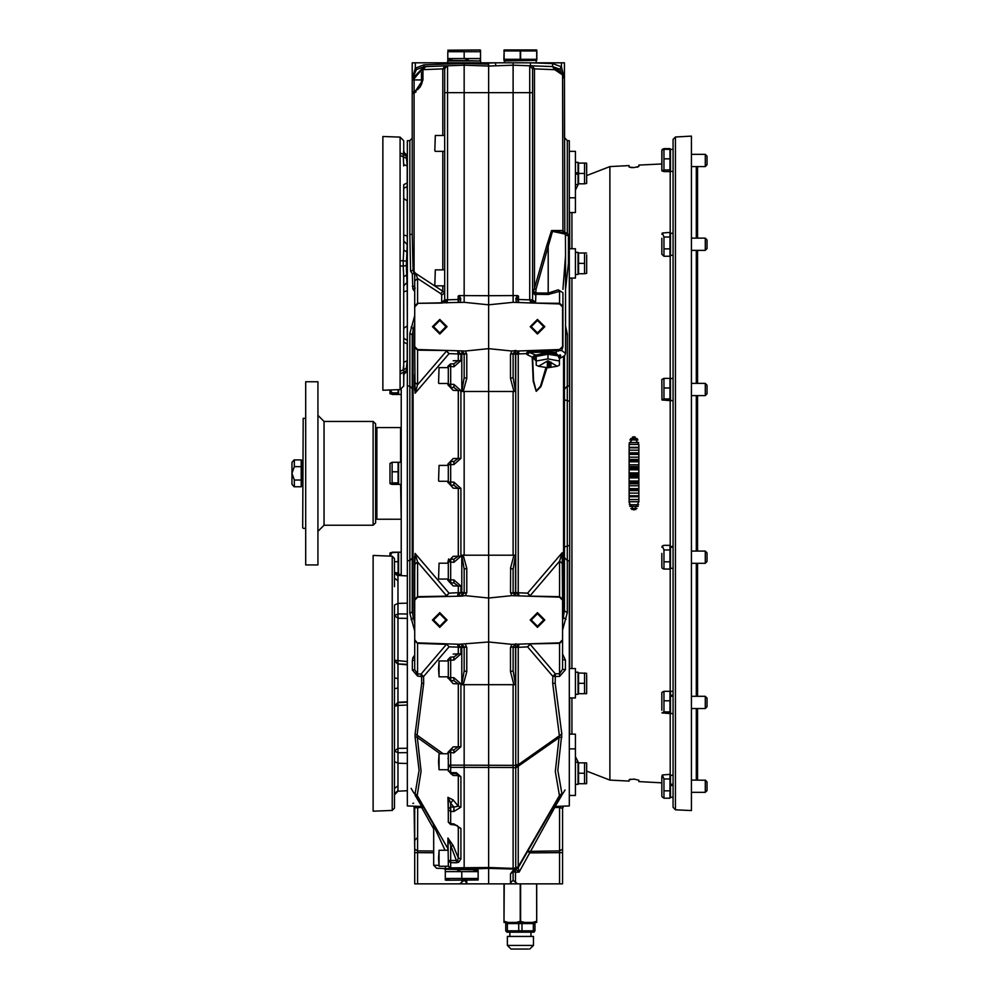 <?xml version="1.0" encoding="UTF-8"?>
<svg xmlns="http://www.w3.org/2000/svg" width="999" height="999" viewBox="0 0 999 999"><rect width="100%" height="100%" fill="white"/><g stroke="black" fill="none" stroke-linecap="round" stroke-linejoin="round"><path stroke-width="1.5" d="M302.647 460.464L301.673 460.464L301.673 486.213L302.647 486.213M294.031 459.965L291.895 462.387L291.895 484.315L294.031 486.738M390.01 393.356L390.01 391.308M401.261 462.287L398.564 462.287L398.564 484.39L401.261 484.39L398.564 484.39M390.01 464.148L390.01 483.304L390.01 464.148M401.261 552.247L398.564 552.247L398.564 574.363L401.261 574.363L398.564 574.363M401.261 575.611L401.261 389.448M390.01 556.068L390.01 553.346L390.01 556.068M398.564 389.71L398.564 394.455L401.261 394.455L398.564 394.455M400.649 484.39L401.261 518.568M375.599 428.746L376.823 427.522L376.823 519.168L400.649 519.168M376.823 427.522L400.649 427.522L400.649 462.287M421.416 84.628L421.416 72.427L421.903 83.242M434.865 285.289L435.352 269.892L434.865 285.289M434.865 150.886L435.352 135.489L434.865 150.886M438.524 383.054L439.011 367.657L438.524 383.054M438.524 480.806L439.011 465.409L438.524 480.806M438.524 578.558L439.011 563.161L438.524 578.558M438.524 668.855L439.011 660.913L439.011 676.798L438.524 668.855M438.524 761.725L439.011 753.783L439.011 769.667L438.524 761.725M438.524 858.266L439.011 850.324L439.011 866.208L438.524 858.266M439.011 866.208L448.301 866.208L448.301 860.464L456.456 860.551L456.456 862.711L458.703 862.312L457.679 860.589L456.456 860.551L448.301 839.06L447.902 849.512M461.738 869.167L443.419 868.531L445.242 869.255L478.234 868.768M445.891 869.255L477.597 869.867L478.121 871.628L478.121 870.229M478.121 879.957L445.891 880.256L445.367 878.496L478.121 878.496L478.121 879.957L478.121 871.628L445.367 871.628L445.367 870.166L445.367 879.957M412.25 569.405L412.25 587.25L412.25 558.129L409.89 560.576L409.89 333.391L414.697 315.696M437.512 831.518L417.145 796.253L423.751 807.691L421.715 806.468L407.367 805.968L407.367 386.039L409.89 386.126L412.25 388.574L412.25 359.453L412.25 377.297M560.626 794.292L518.269 867.644L519.118 872.102L515.734 869.167L488.623 868.406L488.623 883.915L488.623 764.997L488.623 868.406L464.185 869.255L464.185 684.715L461.825 684.727L464.185 670.829L464.185 646.778L461.825 644.343L459.64 644.268L488.623 641.932L511.838 644.293L559.602 642.794L562.549 639.747L562.549 600.224L559.602 597.165L511.838 595.666L488.623 598.039L488.623 555.407L488.623 764.997L488.623 598.039L465.409 595.666L461.438 596.191L464.185 593.181L464.185 569.143L461.825 555.244L464.185 555.257L464.185 391.446L461.825 391.458L461.825 354.133L464.185 354.133M461.825 684.727L461.825 647.389L464.185 647.389M407.367 386.039L407.367 140.734L409.89 140.647L409.89 234.665L412.25 234.091L412.25 79.883L412.25 93.769L412.899 92.308L417.819 89.435L420.279 86.751L422.914 79.883L414.048 92.994L416.084 91.97M421.416 79.883L412.25 79.883L412.25 62.775L415.309 62.775L415.309 68.182L423.988 64.798L464.185 63.387L488.623 64.248L488.623 62.775L415.309 62.775M417.644 303.908L414.697 306.955L414.697 305.856L417.644 303.359L464.185 302.285L488.623 304.77L513.061 302.285L513.061 295.567L488.623 295.716L488.623 92.72L488.623 555.407L488.623 295.716L459.14 295.592L460.839 298.626L460.289 302.397L464.185 302.285L464.185 65.222L488.623 66.084L488.623 92.72L488.623 66.084L513.061 65.222L552.597 66.608L563.186 73.551L564.385 78.821L564.847 233.841L562.986 232.567L552.609 231.156L548.239 246.341L546.64 245.704L551.598 230.557L562.599 230.532L564.71 233.704M417.644 883.915L414.697 883.915L414.697 852.597L417.644 852.597L417.644 883.915L459.64 883.915L464.185 880.256L466.72 882.666L465.409 883.915L459.64 883.915M422.377 69.643L423.089 67.782L425.287 66.608L447.589 65.809L447.589 92.72L444.63 92.72L444.63 68.856L422.377 69.643L422.377 79.883M447.889 753.783L447.889 752.422L450.661 749.974L453.908 749.862L453.908 752.921L448.301 752.422L448.301 765.159L513.061 765.346L513.061 684.715L464.185 684.715M447.889 660.913L447.889 659.552L450.661 657.117L453.908 657.005L453.908 660.052L448.301 660.164L448.301 677.559L453.908 677.672L453.908 680.719L450.661 680.606L448.301 678.221M448.726 558.891L447.889 561.8L453.196 556.306L458.354 556.131L453.908 559.24L450.661 559.353L453.908 559.24L453.908 562.3L448.301 561.8L448.301 579.795L453.908 579.907L453.908 582.966L450.661 582.854L448.301 580.456M447.889 465.409L447.889 464.048L450.661 461.6L453.908 461.488L453.908 464.547L448.301 464.66L448.301 482.042L453.908 482.155L453.908 485.214L450.661 485.102L448.301 482.704M447.889 367.657L447.889 366.296L450.661 363.848L453.908 363.736L450.661 363.848L453.908 363.736L453.908 366.783L448.301 366.296L448.301 384.29L453.908 384.403L453.908 387.462L450.661 387.337L453.908 387.462L458.354 390.572L460.889 390.572L453.908 384.403M464.185 592.569L461.825 592.569L461.825 555.244M445.442 596.203L446.441 596.166L448.988 593.106L458.354 592.607L460.889 592.694L457.505 595.779L458.354 592.782L460.889 592.694M458.354 592.607L458.354 586.088L460.889 586.088L453.908 579.907M460.889 488.336L458.354 488.336L458.354 556.131L460.889 556.131L460.889 488.336L453.908 482.155M447.889 464.048L453.196 458.553L460.889 458.366L460.889 390.572M464.185 353.696L461.863 351.973L461.825 354.133L458.354 354.096L457.505 350.924L460.889 354.008L460.889 360.614L458.354 360.614L453.908 363.736M453.908 823.863L453.858 824.749L457.305 825.723L458.354 827.322L460.889 828.396L453.908 823.863L450.661 823.7L450.624 824.587L448.301 822.152M447.889 752.422L453.196 746.927L460.889 746.753L460.889 683.84L453.908 677.672M453.908 749.862L458.354 746.753L458.354 683.84L460.889 683.84M464.185 646.965L461.863 645.229L461.825 647.389L458.354 647.364L457.505 644.193L460.889 647.265L460.889 653.883L458.354 653.883L453.908 657.005M464.185 63.387L464.185 65.222L424.051 66.621L416.508 69.58L415.309 68.182L412.25 78.834L414.023 78.834L414.023 91.571M532.617 299.812L529.67 299.812L529.67 92.72L532.617 92.72L532.617 68.856L532.617 300.012L535.564 303.059L530.469 301.398L530.506 302.884L513.061 302.285L516.358 302.385L515.809 298.614L517.494 295.592L513.061 295.567L513.061 92.72L447.589 92.72L447.589 299.812L459.028 299.463L458.116 296.029L459.14 295.592M446.74 302.884L447.589 299.812L444.63 299.812L444.63 92.72M480.032 60.951L448.339 60.34L447.814 58.579L447.814 60.04M447.814 50.25L480.032 49.95L480.556 51.711L447.814 51.711L447.814 58.579L480.556 58.579L480.032 60.34M447.689 62.775L447.689 60.951L480.681 60.951L480.681 62.775M515.372 869.18L515.422 872.227L513.061 871.615L513.061 880.369L513.061 872.227L513.061 880.369L517.607 883.915L559.602 883.915L559.602 852.597L562.549 852.597L562.549 883.915L559.602 883.915M565.609 325.999L567.332 334.103L567.332 560.564L569.268 560.639L569.268 805.981L555.244 806.48L561.85 795.316L559.303 796.565L555.044 803.958L559.39 795.529L561.938 793.855L560.589 797.439M565.209 234.328L567.332 233.054L567.332 140.647L569.268 140.709L569.268 386.064L567.332 386.126L564.385 389.185L564.385 387.812M560.851 70.217L559.665 69.168L560.851 70.217L559.665 69.168L561.438 66.758L561.438 62.775L564.385 62.775L564.385 78.821L562.599 74.863L554.645 69.655L532.617 68.856L529.67 65.809L529.67 92.72L513.061 92.72L513.061 62.775L488.623 62.775M564.385 356.131L564.385 610.851L567.332 612.599L567.332 560.564L564.385 557.517L564.385 558.891M564.385 571.103L564.385 588.174L564.385 571.103M564.385 358.529L564.385 375.599L564.385 358.529M414.697 306.955L414.697 346.478L417.644 349.538L465.409 351.036L488.623 348.663L511.838 351.036L515.809 350.512L513.061 353.521L513.061 377.56L513.061 354.133L515.422 354.133L515.422 391.458L513.061 391.446L513.061 555.257L515.422 555.244L513.061 569.143L513.061 593.181L515.372 595.629M513.061 647.389L515.422 647.389L515.422 684.727L513.061 684.715M515.422 555.244L515.422 592.569L513.061 592.569M562.549 639.747L562.549 640.846L559.602 643.344L530.194 643.818L527.647 646.877L518.269 647.377L515.734 647.29L519.118 644.205L518.269 647.202L515.734 647.29M518.269 647.377L518.269 764.685L515.734 764.685L515.734 647.377L515.422 644.343L513.061 646.778L513.061 670.829L515.422 684.727M511.838 595.666L510.539 592.345L510.614 568.306L513.061 569.143L513.061 593.006L515.384 594.73L515.422 592.569L518.269 592.582L519.118 595.754L515.734 592.669L515.734 354.121L518.269 354.121L518.269 592.582M517.494 295.592L518.518 296.029L517.619 299.45L532.617 300.012L532.991 301.486L535.564 303.059L559.602 303.359L562.549 305.856L562.549 306.955L559.602 303.908L559.602 291.346L548.276 294.393L535.851 294.33L535.564 302.51L532.617 300.012M575.387 694.367L578.071 694.367L578.071 672.252L575.387 672.252M586.625 674.687L586.625 693.269L586.625 674.687M575.387 784.315L578.071 784.315L578.071 762.2L575.387 762.2M586.625 781.88L586.625 763.311L586.625 781.88M528.496 949.05L511.051 949.05L528.496 949.05M533.404 945.379L533.404 936.463L507.38 936.463L507.38 945.379L533.404 945.379L529.745 949.05M533.953 932.192L506.83 932.192L505.794 930.781L535.002 930.781L533.953 932.192M535.002 930.781L535.002 923.638L505.794 923.638L505.794 930.781M520.242 883.915L520.242 921.353L524.675 922.414L504.02 922.414L504.183 883.915M536.613 883.915L536.775 922.414L524.675 922.414M403.696 325.587L403.696 291.82L407.242 290.734L407.367 325.861M403.696 198.439L403.696 201.186L403.696 198.439L407.242 200.924L407.367 236.051M407.367 154.683L406.293 156.181L407.242 165.984L407.217 190.097L407.242 186.526L403.696 188.361L403.696 250.025L403.696 240.971L407.242 244.63L406.293 265.584L407.367 290.734M403.696 155.007L403.696 140.784L403.696 155.007M394.53 562.949L394.53 572.727L394.53 558.591L394.53 572.639L398.014 576.161L398.014 603.334L407.367 603.096M407.367 704.994L398.014 705.469L398.014 791.183L394.53 794.842L394.53 793.98L394.53 808.029L394.53 779.982M394.53 605.719L394.53 677.784L394.53 660.689L398.014 664.347L398.014 702.285L407.367 701.785M394.53 766.545L394.53 760.901M398.014 678.683L394.53 677.784L394.53 788.461L394.53 750.961L398.014 752.684L407.367 752.584M373.151 683.316L373.151 811.138L392.182 810.476L392.182 556.143L373.151 555.481L373.151 683.316M407.367 618.393L398.014 618.294L398.014 663.923L394.53 660.264L394.53 615.659L398.014 613.948L407.367 614.035M407.367 575.936L398.014 575.436L394.53 571.778L394.53 582.429M394.53 793.893L394.53 803.671M302.647 527.722L303.259 418.369L302.647 527.722M373.151 421.416L375.599 423.863L375.599 522.839L373.151 525.287L373.151 421.416L324.026 421.416L324.026 525.287L317.919 531.393M317.919 564.997L317.919 381.705L305.706 381.705L305.706 564.997L317.919 564.997M394.53 582.504L394.53 586.638M575.387 184.503L578.071 184.503L578.071 162.387L575.387 162.387M586.625 771.103L586.625 773.263L586.625 771.103L609.927 780.069L609.927 166.633L586.625 175.599L586.625 173.439L586.625 183.391L586.625 163.486L586.625 173.439L586.575 163.049L584.59 163.049L584.59 183.828L586.625 183.391M575.387 274.45L578.071 274.45L578.071 252.335L575.387 252.335M586.625 254.77L586.625 273.351L586.625 254.77M504.145 60.34L536.65 60.34L504.145 60.951L504.083 50.924L503.896 59.515M503.896 50.774L504.145 49.95L536.65 49.95L536.888 50.924L520.204 50.924L520.204 59.353L536.888 59.353L536.888 60.19M586.625 773.263L586.625 783.216L586.625 773.263M382.929 390.259L400.162 389.66L400.162 137.125L382.929 136.526L382.929 390.259L390.01 390.01M400.162 266.009L403.234 265.971L403.696 276.748L403.696 362.25L403.696 342.133L407.242 343.956L407.242 360.801L406.293 368.406L407.142 372.103L404.945 372.964L403.783 374.875L403.696 385.989L403.696 360.839M697.577 395.616L697.577 551.086M697.577 563.299L697.577 696.303M691.47 696.303L705.269 696.303L705.269 708.528L697.577 708.528L697.577 780.144M696.353 780.144L696.353 708.528M696.353 696.303L696.353 563.299M696.353 551.086L696.353 395.616M673.139 807.329L673.139 797.314L670.454 797.314L670.454 785.489L673.139 785.489L673.139 797.227L673.139 150.225L673.139 171.503L670.454 171.503L670.454 149.388L673.139 149.388L673.139 139.373L675.449 136.938L675.449 809.764L673.139 807.329M675.449 809.764L691.47 810.601L691.47 136.101L675.449 136.938M609.927 780.069L629.145 781.068L629.145 779.682L634.04 779.145L638.923 780.256L634.04 779.145M661.9 782.791L638.923 781.593L638.923 780.256M638.923 501.96L638.923 444.742L634.04 436.675L629.145 444.043L629.145 502.659L634.04 510.014L638.923 501.96M662.062 149.775L663.935 148.551L669.954 148.551L669.954 158.878L663.935 158.878L663.935 149.363L661.962 149.962L661.9 170.404L661.9 150.487L661.9 163.911L638.923 165.11L638.923 166.446L634.04 167.557L629.145 167.02L629.145 165.622L609.927 166.633M696.353 383.391L696.353 250.399M696.353 238.174L696.353 166.546M697.577 166.546L697.577 238.174M697.577 250.399L697.577 383.391M673.139 546.141L670.454 546.74L673.139 546.141M673.139 561.426L673.139 568.256L670.454 568.256L670.454 547.252L673.139 547.252L673.139 561.426M661.9 553.384L661.9 567.145L662.349 568.443L663.935 569.08L663.935 561.788L669.954 561.788L669.954 549.9L663.935 549.9L663.935 561.788M705.269 551.086L707.105 552.922L707.105 561.475L705.269 563.299L705.269 551.086L691.47 551.086M669.954 399.026L669.954 378.434L663.935 378.434L661.9 379.545L661.962 399.962L669.954 400.587L669.954 399.026L663.935 399.026L661.962 399.987M705.269 383.391L707.105 385.227L707.105 393.781L705.269 395.616L705.269 383.391L691.47 383.391M661.9 238.224L661.9 254.245L661.9 238.224M705.269 238.174L707.105 240.01L707.105 248.564L705.269 250.399L705.269 238.174L691.47 238.174M707.105 156.169L705.269 154.333L707.105 156.169L707.105 164.723L705.269 166.546L705.269 154.333L691.47 154.333M661.9 796.128L661.9 776.385M707.105 790.496L705.269 792.369L707.105 790.534L707.105 781.98L705.269 780.144L705.269 792.319M705.269 780.207L691.47 780.144M707.105 782.017L705.269 780.144M670.454 784.789L673.139 784.789L673.139 775.199L670.454 775.199L670.454 785.489M661.9 710.314L661.9 692.457L661.9 710.314M705.269 696.303L707.105 698.139L707.105 706.693L705.269 708.528L691.47 708.528M673.139 691.358L670.454 691.358L670.454 713.473L673.139 713.473M673.139 378.471L673.139 400.562L670.454 400.562L670.454 378.471M673.139 237.562L673.139 233.229L670.454 233.229L670.454 255.344L673.139 255.344M673.139 149.388L673.139 150.225M673.139 797.227L670.454 797.314M414.697 323.501L412.25 334.79L412.25 611.912L409.89 613.299L409.89 560.576L407.367 560.664M421.103 676.148L421.103 674.013L423.638 676.51L423.751 683.316L421.715 683.316L421.615 676.635L417.644 676.086L412.337 670.004L412.337 660.539L412.837 657.804L414.697 655.144M414.697 291.558L412.837 288.898L412.337 273.689L410.539 271.116L409.89 234.665M447.889 579.045L447.889 580.407L453.196 585.901L448.301 580.407M447.889 563.161L447.889 561.8L450.611 559.365M453.908 485.214L458.354 488.336L453.196 488.149L448.301 482.654M453.908 461.488L458.354 458.366L458.354 390.572L453.196 390.397L447.889 384.902L448.301 384.29L450.611 387.337M453.908 680.719L458.354 683.84L453.196 683.666L448.301 678.159M428.334 66.508L424.051 66.621L412.25 78.834L424.051 66.621L416.508 69.58L412.25 78.834L424.051 66.621L423.988 64.798M515.809 643.768L515.372 644.343M561.85 733.978L518.269 764.685L518.269 866.745L559.39 795.529L555.319 771.415L559.303 735.239L552.709 683.316L555.244 683.316L561.85 733.978L557.867 770.341L561.938 793.855M562.549 653.92L565.496 660.152L565.496 669.692L559.602 676.423L555.357 676.498L555.244 683.316M398.014 790.459L394.53 793.98L394.53 788.461L398.014 785.826L398.014 782.267M398.014 584.365L398.014 580.794L394.53 578.171M398.014 575.436L398.014 576.161M670.242 547.302L670.242 399.4M670.242 379.608L670.242 254.183M670.242 234.39L670.242 170.342M571.977 212.512L571.977 248.726M571.977 278.047L571.977 668.643M569.68 668.643L569.68 278.047M569.68 248.726L569.68 212.512M571.977 697.976L571.977 734.178M569.68 734.178L569.68 697.976M670.242 776.36L670.242 712.312M670.242 692.519L670.242 567.095M407.142 154.67L404.32 153.122L403.696 151.161L404.945 153.821L407.242 154.808M547.002 367.732L540.971 386.576L536.226 391.383L533.254 381.193L532.205 357.567L534.989 354.82L533.841 357.467L536.276 359.752M536.276 361.089L532.617 357.555L533.553 380.881L536.226 390.984L540.496 386.263L545.929 367.682M414.048 271.965L414.697 274.001L413.024 270.529L415.547 273.301L417.644 278.534L417.644 303.359L441.683 303.059L444.255 301.486L444.63 299.812M559.502 358.678L564.86 355.569L565.609 353.359L561.675 350.537L528.471 351.573L529.395 352.435L527.372 354.795L526.123 353.671L528.546 350.612L528.471 351.573M538.873 831.967L527.647 851.398L530.194 852.921L559.602 852.597L559.602 850.848L562.549 849.1L562.549 806.218L562.549 849.1L562.549 808.391L562.549 838.885L562.549 808.391L563.548 806.181L562.549 808.391L562.549 806.518M294.343 480.057L291.983 473.339L294.343 466.645L294.343 459.952L301.186 459.952L301.186 480.057L294.343 480.057L294.343 486.75L301.186 486.75L301.186 480.057M445.979 619.979L439.747 613.748L433.516 619.979L439.747 626.211L445.979 619.979M432.417 619.979L439.747 627.31L447.077 619.979L439.747 612.649L432.417 619.979L439.747 627.31L447.077 619.979L439.747 612.649L432.417 619.979M445.979 326.723L439.747 320.492L433.516 326.723L439.747 332.954L445.979 326.723M432.417 326.723L439.747 334.053L447.077 326.723L439.747 319.393L432.417 326.723L439.747 334.053L447.077 326.723L439.747 319.393L432.417 326.723M537.499 320.492L531.268 326.723L537.499 332.954L543.731 326.723L537.499 320.492M537.499 334.053L544.83 326.723L537.499 319.393L530.169 326.723L537.499 334.053L544.83 326.723L537.499 319.393L530.169 326.723L537.499 334.053M537.499 613.748L531.268 619.979L537.499 626.211L543.731 619.979L537.499 613.748M537.499 627.31L544.83 619.979L537.499 612.649L530.169 619.979L537.499 627.31L544.83 619.979L537.499 612.649L530.169 619.979L537.499 627.31M445.042 850.324L433.641 825.636L433.641 865.246L438.524 865.371M536.276 357.867L535.664 356.68L541.808 353.409L554.008 353.421L560.102 356.68L559.502 357.867M394.53 750.961L398.014 748.338L407.367 748.226M394.53 660.264L407.367 661.625M412.337 286.164L414.697 286.613L415.047 288.536M423.514 807.342L414.697 807.841L414.023 806.193L414.697 807.579L414.697 838.885L414.697 806.218L414.697 849.1L414.048 806.193M562.912 289.285L565.609 255.657L565.484 235.152L563.548 231.393M301.186 466.645L294.343 466.645M390.184 390.01L392.045 392.919L398.077 392.919L398.077 389.722M392.045 482.867L390.085 483.828L392.045 484.428L398.077 484.428L398.077 471.79L392.045 471.79L392.045 482.867L398.077 482.867M392.045 471.79L392.045 462.275L398.077 462.275L398.077 471.79M398.077 574.375L395.616 574.375L398.077 574.375L398.077 572.814L394.68 572.814L398.077 572.814L398.077 561.738L394.53 561.738L398.077 561.738L398.077 552.222L392.045 552.222L390.072 556.081M398.077 552.222L390.085 552.822M390.01 463.399L392.045 462.275M398.077 392.919L398.077 394.48L390.085 393.881L392.045 392.919L398.077 392.919M398.077 394.48L392.045 394.48M632.379 437.013L635.376 437.013M637.25 438.623L630.569 438.623M629.87 439.922L637.999 439.922M638.748 442.532L629.233 442.532M629.145 444.393L638.923 444.393M638.923 447.864L629.145 447.864L638.923 447.852M629.145 450.224L638.923 450.224M638.923 454.395L629.145 454.395M629.145 457.13L638.923 457.13M638.923 461.813L629.145 461.813M629.145 464.797L638.923 464.797M638.923 469.78L629.145 469.78M629.145 472.864L638.923 472.864M638.923 477.897L629.145 477.897M629.145 480.956L638.923 480.956M638.923 485.814L629.145 485.814M629.145 488.686L638.923 488.686L629.145 488.698M638.923 493.144L629.145 493.144M629.145 495.704L638.923 495.704M638.923 499.537L629.145 499.537M629.145 501.673L638.923 501.673M638.648 504.72L629.308 504.72M629.707 506.318L638.186 506.318M636.962 508.429L630.844 508.429M631.917 509.428L635.851 509.428M457.692 870.566L461.738 871.628L461.738 878.496L465.796 879.557M449.425 879.557L445.367 878.496M474.063 870.566L478.121 871.628M461.438 596.191L459.64 595.704L461.488 595.641M415.035 793.88L419.105 770.329L415.035 737.012L415.122 734.103L417.145 735.114L421.128 771.191L417.145 796.253L415.122 795.254L415.035 793.88L417.07 795.216L447.889 848.601L447.889 837.986L453.196 845.479L450.661 846.565L450.661 862.624L448.301 860.901L447.889 837.986M415.122 734.103L421.715 683.316M423.751 683.316L417.145 735.114L443.181 753.783M412.25 138.199L409.89 140.647M453.858 824.749L450.624 824.587M414.697 631.006L409.89 613.299M460.839 596.103L417.644 597.165L414.697 600.224L414.697 639.747L417.644 643.344L414.697 640.846L414.697 639.747M461.775 644.343L417.644 642.794M448.301 860.901L448.301 866.345L450.661 868.78L450.661 867.894L488.623 867.507L513.061 868.368L513.061 767.507L450.661 767.319L448.301 765.584L448.301 771.078M447.889 797.339L448.301 812.474L447.889 797.339L453.196 799.949L450.661 803.184L448.301 798.413L448.301 821.977L450.661 823.7L450.661 811.4L448.301 809.677M448.301 811.575L448.301 821.977M423.638 807.504L417.145 796.253M441.683 295.229L440.796 293.756L442.844 291.258L444.63 292.732L441.683 295.229L441.683 302.51L444.63 300.012L441.683 303.059L444.63 300.012L447.577 299.912M412.849 803.471L413.561 803.196M414.023 793.381L411.039 788.323M412.25 611.912L414.697 623.201M414.697 572.102L415.109 553.471L417.644 561.913L417.644 597.165M447.889 366.296L450.611 363.848M417.644 349.538L417.644 384.79L415.109 393.231L414.697 346.478M414.697 374.6L414.697 390.272M513.061 555.257L464.185 555.257M513.061 391.446L464.185 391.446M461.825 391.458L464.185 377.56L464.185 353.521L461.875 351.074L461.863 352.347M421.715 806.468L415.122 795.254M447.889 659.552L450.611 657.117M464.185 869.255L450.661 868.78M453.908 868.893L436.588 868.293L433.641 865.246L436.588 868.293M447.889 769.667L453.196 775.449L447.889 769.954L450.661 773.476L456.456 773.676L456.456 772.776L450.661 772.577L450.611 773.476M464.185 670.829L466.72 671.665L463.211 684.902M463.211 555.069L466.72 568.306L466.72 592.345L465.409 595.666L466.72 592.345L464.185 593.231M464.185 377.56L466.72 378.396L463.211 391.633M517.607 883.915L465.409 883.915M488.623 64.248L488.623 66.084L488.623 64.248M444.63 68.856L447.077 65.822M432.417 66.334L429.97 66.421M414.697 852.597L414.697 840.446L417.607 837.399M412.337 670.004L414.697 669.73L414.697 640.846M414.697 600.224L414.697 556.431M446.441 596.166L417.644 596.615L414.697 599.113L414.697 615.896M415.696 273.738L414.697 274.001L414.697 322.627M448.214 850.324L447.889 848.601M414.66 91.296L414.048 92.994L412.25 93.769M412.25 234.091L413.024 270.529M460.289 302.397L458.129 302.197L458.116 296.029M444.255 301.486L446.778 301.398L441.908 303.047M415.109 792.719L415.259 795.241M414.697 849.1L417.644 850.848L417.644 852.597L433.641 852.771M414.697 564.41L417.644 561.913L446.441 595.616L448.988 593.106L415.109 553.471M460.889 647.265L448.988 646.852L446.441 643.806L448.988 646.852L423.638 676.51L421.615 676.635M460.889 354.008L448.988 353.596L446.441 350.537L417.644 350.087L414.697 347.577M415.109 393.231L448.988 353.596L446.441 351.086L417.644 384.79L414.697 382.292M448.301 798.413L449.9 801.21M448.314 838.548L449.525 841.033M448.301 866.158L450.661 867.894L450.661 862.624L456.456 862.711M448.301 808.815L450.661 807.092L453.908 807.092L453.908 811.4L460.889 807.217L458.354 806.131L453.908 807.092L450.661 803.184L450.661 811.4L453.908 811.4M453.196 746.927L450.611 749.987M448.301 770.853L450.661 772.577L450.661 749.974M450.611 680.606L453.196 683.666M450.611 582.854L453.196 585.901L458.354 586.088L453.908 582.966M453.196 458.553L450.611 461.6M450.611 485.089L453.196 488.149M414.697 669.73L417.644 673.95L421.103 674.013L446.441 644.355L417.644 643.344L417.644 676.086M414.697 281.031L417.644 278.534L440.796 293.756M464.185 646.728L466.72 647.614L466.72 671.665M461.875 595.629L461.825 592.569L460.889 592.607L460.889 586.088M464.185 353.471L466.72 354.358L466.72 378.396M453.196 556.306L450.661 559.353L450.661 582.854M453.196 390.397L450.661 387.337L450.661 363.848M447.964 849.637L446.878 850.324M433.229 824.1L433.641 825.636L433.229 824.1M453.196 845.479L458.354 857.929L457.679 860.589M456.893 825.486L458.354 827.322L458.354 857.929L460.889 859.003L460.889 828.396M453.196 799.949L458.354 806.131L458.354 775.624L460.889 776.71L456.456 772.776M450.661 773.476L453.196 775.449L458.354 775.624L456.456 773.676M412.837 288.898L414.697 288.449M411.039 619.692L413.074 618.431L413.074 328.271L411.039 327.01M414.697 273.876L412.337 273.689L414.573 273.152M412.25 334.79L409.89 333.391M410.539 271.116L412.724 270.404M415.035 737.012L417.07 737.212L440.172 753.783M433.641 828.983L421.116 806.443M433.641 851.023L417.644 850.848L417.657 806.33M412.337 660.539L414.697 660.089M412.837 657.804L414.697 658.254M458.129 302.197L459.028 299.463L460.839 298.626M464.185 569.143L466.72 568.306M425.774 66.571L422.914 69.643L422.914 79.883M444.905 65.897L442.844 68.956L442.844 135.489M468.244 59.64L464.185 58.579L464.185 51.711L460.139 50.649M480.556 59.965L480.556 50.25M451.86 59.64L447.814 58.579M534.977 355.269L547.277 352.784L560.714 355.819L560.089 356.905M535.739 357.068L534.265 355.981M515.809 350.512L517.607 350.999L515.759 351.061M517.607 644.268L515.759 644.33M552.709 683.316L552.822 676.323L527.647 646.877L530.194 644.38L555.357 673.826L555.357 676.498L552.822 676.323L555.357 673.826L559.602 673.751L562.549 669.355L565.496 669.692M552.709 808.004L555.244 806.48M513.061 593.231L510.539 592.345M565.009 789.972L562.549 794.118M564.398 232.692L567.332 233.054L568.419 235.752L568.481 263.386L565.696 288.037M561.438 62.775L513.061 62.775M517.607 350.999L559.602 349.538L562.549 346.478L562.549 306.955M559.502 358.504L555.956 352.51L548.164 352.085L529.395 352.435L534.989 354.82L532.205 357.567M552.822 807.804L559.303 796.565M559.602 597.165L559.602 561.176L562.137 552.734L562.549 600.224M562.549 620.641L564.385 610.851M567.332 140.647L564.385 137.6L564.385 78.821L561.875 71.391M530.506 302.884L559.602 303.908M567.332 612.599L562.549 630.132M562.462 554.133L562.337 553.409M518.269 867.644L515.734 869.167L518.256 867.444L515.671 868.268L515.671 869.167L518.269 866.745L515.734 867.819L515.734 767.919L513.061 767.507L513.061 765.346L515.671 765.309L515.671 767.469L518.256 765.858L515.734 764.685M513.061 872.227L513.061 871.565M564.385 557.517L564.385 546.903L569.268 545.516M569.268 401.186L564.385 399.8L564.385 389.185M547.277 66.421L544.83 66.334M514.048 391.633L510.539 378.396L513.061 377.56L515.422 391.458M510.539 568.306L514.048 555.069M514.048 684.902L510.539 671.665L513.061 670.829M511.838 883.915L510.539 882.666L510.539 873.913L514.048 869.217L510.614 873.913L515.422 869.18M562.549 838.885L562.549 806.917M562.549 849.1L562.549 852.597M515.734 592.669L527.647 593.094L530.194 596.141L534.952 596.303M562.549 624.063L562.549 669.355M562.549 326.723L562.549 305.856M535.814 292.957L548.239 293.032L548.239 246.341L536.001 289.51L535.851 294.33L533.404 291.696L546.64 245.704M565.609 255.669L565.609 353.359M568.419 235.752L565.397 234.977M548.276 294.393L548.239 293.032L558.229 289.847L562.912 292.744L558.229 289.847M562.912 292.744L562.912 346.803L561.675 350.537L562.462 347.202M559.64 69.143L552.597 66.608L552.597 63.549L561.438 66.758L564.385 78.821M563.186 73.551L561.913 71.441L563.199 73.576L562.599 74.863L563.948 76.823M563.648 74.625L564.385 78.509M535.564 295.229L532.617 292.732L533.404 291.696L535.402 292.32M518.518 296.029L518.506 302.173L516.358 302.385M532.991 301.486L530.469 301.398L529.67 299.912M515.372 351.074L515.422 354.133L519.118 350.949L518.269 354.121M530.194 596.141L559.602 596.615L562.549 599.113M562.137 552.734L527.647 593.094L530.194 595.591L559.602 561.176L562.549 563.673M559.602 676.423L559.602 642.794M527.647 851.398L559.602 850.848L559.59 806.33M563.511 806.193L562.549 808.391L559.602 807.429L552.971 807.617M562.524 346.89L561.788 348.501M510.539 378.396L510.539 354.358L513.061 353.471M510.539 671.665L510.539 647.614L513.061 646.728M561.938 737.087L559.39 737.337L515.734 767.919M515.734 867.819L513.061 868.368L513.061 869.255M515.734 354.033L526.123 353.671L528.096 351.885M555.956 352.51L558.016 349.588M564.298 233.941L551.361 231.181M536.001 289.51L534.403 288.886L534.403 68.956L532.355 65.897M558.379 351.149L559.602 349.538M532.629 357.242L527.372 354.795M562.986 232.567L562.599 74.863M552.609 231.156L551.598 230.557M515.422 882.317L515.422 872.227L519.118 872.102L555.344 806.468M562.549 659.577L565.496 660.152M563.561 356.83L563.561 617.744L566.108 619.343M565.609 334.453L567.332 334.103M488.623 63.024L495.616 62.775L495.616 65.834M530.506 65.834L530.506 62.775L552.597 63.549M515.809 298.614L517.619 299.45L518.506 302.173M510.539 882.666L513.061 880.369M554.645 69.655L552.597 66.608M532.617 68.856L529.67 65.809L532.617 68.856M560.626 355.419L560.102 356.181M586.625 673.351L578.558 672.926L578.558 683.316L584.59 683.316L584.59 672.926M569.268 697.976L575.387 697.976L575.387 668.643L569.268 668.643M584.59 683.316L584.59 693.693L578.558 693.693L578.558 683.316M584.59 693.693L586.563 693.693M584.59 762.874L578.558 762.874L578.558 773.263L584.59 773.263L584.59 783.653L578.558 783.653L578.558 773.263L584.59 773.263L584.59 762.874L586.55 762.874M586.575 783.653L578.558 783.653M569.268 748.85L575.387 748.85L575.387 795.404L569.268 795.404M575.387 748.85L575.387 734.178L569.268 734.178M560.102 354.795L560.102 356.68M536.7 356.131L547.889 353.184L559.065 356.131M537.237 355.881L547.889 353.771L558.541 355.881L547.889 354.27L536.276 356.331L536.276 361.026L547.889 358.953L559.502 361.026L559.502 365.172L557.255 366.208L547.889 360.739L538.523 366.208L547.889 367.744L557.255 366.208M559.502 361.026L559.502 356.331L558.541 355.881M538.523 366.208L536.276 365.172L536.276 361.026M550.948 362.162L547.277 362.162L547.277 366.321L550.948 366.321L550.948 362.162L550.337 366.021M547.889 358.953L547.889 354.27M547.852 366.021L547.277 362.162M547.877 365.584L550.337 366.196L547.827 365.959M548.301 365.821L550.337 365.884M548.001 364.435L547.889 365.159L550.337 365.022M547.889 365.097L550.087 364.972M548.451 363.848L547.889 364.747M549.675 364.198L547.889 364.835M549.675 364.435L549.025 364.573L549.675 364.722M548.501 363.499L550.399 363.898L548.701 364.21L549.675 364.36M548.701 364.198L547.889 364.198M548.451 363.499L550.399 364.185M547.889 364.136L548.451 363.773M548.164 362.737L547.889 363.499L550.337 363.349M547.889 363.424L550.087 363.311M547.889 362.162L549.65 362.4L548.176 362.35M547.889 363.037L549.65 362.962L547.889 362.699M549.263 362.537L550.337 363.012L547.889 363.112L550.087 363.137M550.337 362.162L548.326 362.687L550.337 362.999M548.026 364.797L550.087 364.797M547.889 364.323L548.851 364.535M547.889 362.262L550.337 362.362M548.701 363.911L549.762 364.136L548.701 364.136M535.664 356.68L535.664 354.895M522.015 930.781L522.015 923.638M518.768 923.638L518.768 930.781M507.417 930.781L507.417 923.638M533.379 923.638L533.379 930.781M504.02 883.915L504.02 921.353M536.775 921.353L536.775 883.915M520.554 921.353L520.554 883.915M536.613 921.353L532.492 922.414M508.304 922.414L504.183 921.353M520.242 921.353L516.121 922.414M403.696 328.346L407.242 325.861L407.367 343.956M407.242 165.984L403.696 164.523L403.696 165.934L403.234 154.383L400.162 152.922M403.509 160.602L403.633 162.35L403.509 160.602M403.496 152.36L403.633 151.673M394.53 705.943L398.014 702.285L398.014 705.469L394.53 706.355L398.014 702.697L407.367 702.222M394.53 688.835L398.014 687.936M394.53 615.659L398.014 618.294L398.014 603.334L394.53 605.044M575.387 174.113L578.071 174.113M569.268 212.512L575.387 212.512L575.387 151.299L569.268 151.299M575.387 197.852L569.268 197.852M578.558 163.049L584.59 163.049L578.558 163.049L578.558 183.828L584.59 183.828M578.558 173.439L584.59 173.439L578.558 173.439M578.071 172.765L575.387 172.765M586.55 252.997L578.558 252.997L578.558 263.386L584.59 263.386L584.59 252.997M584.59 263.386L584.59 273.776L578.558 273.776L578.558 263.386M584.59 273.776L586.625 273.351M569.268 248.726L575.387 248.726L575.387 278.047L569.268 278.047M536.888 59.515L536.888 50.774M520.579 59.353L520.579 50.924M536.7 50.924L536.7 59.353M520.204 50.924L504.083 50.924M504.083 59.353L520.204 59.353M578.558 762.874L575.387 756.593M400.162 371.578L400.162 373.688M407.367 200.924L407.367 186.526M407.242 244.63L403.696 240.971L407.367 244.63L407.242 236.039L403.696 234.952M403.696 188.361L403.696 184.653L407.367 182.817M403.496 366.271L403.234 369.805L406.293 368.406M406.293 156.181L403.234 154.383L403.696 151.161M403.496 374.425L403.633 375.112M400.162 374.026L406.293 370.604M406.293 158.366L400.162 155.369M400.162 371.403L403.234 369.805M406.293 265.584L403.234 265.971L403.234 260.801L400.162 260.764M406.293 261.201L403.234 260.801L403.696 250.025L407.242 252.21M403.696 362.25L407.242 360.801M403.696 276.748L407.242 274.563M403.696 285.814L407.242 282.155L403.696 285.814M578.558 183.828L575.387 190.11M630.819 779.158L630.157 779.245M630.893 167.545L634.04 167.557M637.262 167.158L637.924 167.008M669.954 561.788L669.954 569.08L663.935 569.08M663.935 549.9L662.349 545.953L663.935 545.304L669.954 545.304L669.954 549.9M663.935 399.026L663.935 387.949L669.954 387.949M663.935 378.434L663.935 387.949M663.935 248.876L663.935 236.988L662.349 233.042L669.954 232.392L669.954 248.876L663.935 248.876L663.935 256.181L661.9 254.245M663.935 256.181L669.954 256.181L669.954 248.876M669.954 236.988L663.935 236.988M663.935 158.878L663.935 169.955L661.962 170.916L663.935 171.516L669.954 171.516L669.954 158.878M669.954 149.363L663.935 149.363M669.954 169.955L663.935 169.955M661.962 796.715L663.935 798.151L669.954 798.151L669.954 790.858L663.935 790.858L663.935 798.151M669.954 778.958L663.935 778.958L662.349 775.012L669.954 774.362L669.954 790.858M663.935 790.858L663.935 778.958M669.954 711.937L669.954 713.498L661.962 712.886L663.935 711.937L669.954 711.937L669.954 700.861L663.935 700.861L663.935 711.937M663.935 700.861L663.935 691.333L669.954 691.333L669.954 700.861M663.935 691.333L661.9 692.457M673.139 784.153L670.454 784.153M673.139 695.167L670.454 695.167M670.454 696.228L673.139 696.228M629.145 447.277L638.923 447.277M629.145 452.847L638.923 452.847M629.145 453.459L638.923 453.459M629.145 459.39L638.923 459.39M629.145 459.977L638.923 459.977M629.145 461.163L638.923 461.163M629.145 461.526L638.923 461.526M629.145 466.583L638.923 466.583M629.145 467.132L638.923 467.132M629.145 468.394L638.923 468.394M629.145 468.843L638.923 468.843M629.145 474.088L638.923 474.088M629.145 474.587L638.923 474.587M629.145 475.861L638.923 475.861M629.145 476.386L638.923 476.386M629.145 481.568L638.923 481.568M629.145 481.968L638.923 481.968M629.145 483.204L638.923 483.204M629.145 483.778L638.923 483.778M629.145 488.948L638.923 488.948M629.145 490.084L638.923 490.084M629.145 490.684L638.923 490.684M629.145 496.178L638.923 496.178M629.145 496.778L638.923 496.778M629.145 501.773L638.923 501.773M461.438 883.915L461.488 882.679M466.72 880.256L466.72 882.666M447.939 758.378L448.301 758.928M460.889 776.71L460.889 807.217M458.703 862.312L460.889 859.003M453.908 660.052L460.889 653.883M450.661 657.117L450.661 680.606M453.908 752.921L460.889 746.753M453.908 366.783L460.889 360.614M453.908 464.547L460.889 458.366M450.661 461.6L450.661 485.102M453.908 562.3L460.889 556.131M447.889 482.654L447.889 481.293M447.889 384.902L447.889 383.541M453.196 360.801L458.354 360.614L458.354 354.096M447.889 678.159L447.889 676.798M453.196 654.058L458.354 653.883L458.354 647.364M465.409 644.293L466.72 647.614M465.409 351.036L466.72 354.358M461.825 882.317L461.825 880.256M415.547 273.301L442.844 291.258L442.844 285.789M442.844 269.892L442.844 151.373M414.048 92.994L414.048 271.491M422.577 68.619L414.023 78.834M461.863 645.229L461.825 644.343M445.404 866.208L445.429 868.606M515.384 870.067L513.061 871.802M515.384 594.73L515.422 595.629M511.838 351.036L510.539 354.358L511.838 351.036M510.539 647.614L511.838 644.293M548.164 352.085L548.301 349.925M407.367 664.397L398.014 663.923L407.367 664.834M394.53 761.575L398.014 763.298L407.367 763.523M407.367 340.247L403.696 338.424M375.599 517.957L376.823 519.168M401.261 428.134L400.649 427.522M444.63 285.789L435.352 285.789M444.63 269.892L435.352 269.892M444.63 151.373L435.352 151.373M444.63 135.489L435.352 135.489M448.301 383.541L439.011 383.541M448.301 367.657L439.011 367.657M448.301 481.293L439.011 481.293M448.301 465.409L439.011 465.409M448.301 579.045L439.011 579.045M448.301 563.161L439.011 563.161M448.301 660.913L439.011 660.913M448.301 676.798L439.011 676.798M448.301 753.783L439.011 753.783M448.301 769.667L439.011 769.667M448.301 850.324L439.011 850.324M530.968 932.192L530.968 936.463M534.877 922.414L534.877 923.638M505.919 922.414L505.919 923.638M509.827 932.192L509.827 936.463M507.38 945.379L511.051 949.05M400.162 137.125L403.696 140.784L400.162 137.125M392.182 810.476L394.53 808.029L392.182 810.476M407.367 790.696L398.014 791.183M392.182 556.143L394.53 558.591M324.026 421.416L317.919 415.309M305.706 528.334L303.259 528.334M373.151 525.287L324.026 525.287M305.706 418.369L303.259 418.369M504.507 62.775L504.507 60.951M536.276 62.775L536.276 60.951M400.162 389.66L403.696 385.989M691.47 563.299L705.269 563.299M662.349 545.953L661.9 547.24M691.47 395.616L705.269 395.616M691.47 250.399L705.269 250.399M662.349 233.042L661.9 234.328M691.47 166.546L705.269 166.546L707.105 164.723M662.349 149.201L661.9 150.487M691.47 792.369L705.269 792.369M662.349 775.012L661.9 776.298M673.139 378.446L670.454 378.446"/></g></svg>
